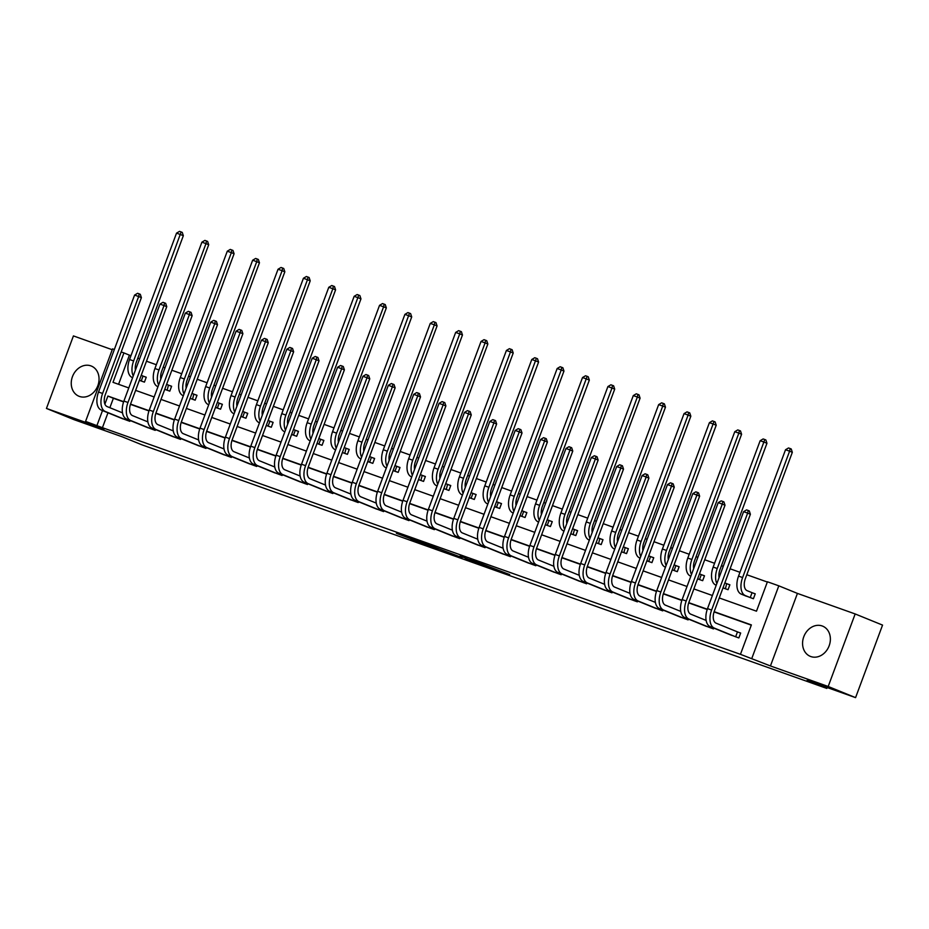 <?xml version="1.0" encoding="UTF-8"?>
<svg xmlns="http://www.w3.org/2000/svg" width="929" height="929" viewBox="0 0 929 929"><rect width="100%" height="100%" fill="white"/><g stroke="black" fill="none" stroke-linecap="round" stroke-linejoin="round"><path stroke-width="1.39" d="M490.315 567.712L509.673 574.575L470.097 559.467L490.315 567.712M79.464 396.439A16.316 13.459 -67.8 0 0 97.731 385.941A16.316 13.459 -67.8 0 0 91.309 366.038A16.316 13.459 -67.8 0 0 90.833 365.863A16.316 13.459 -67.8 0 0 72.567 376.35A16.316 13.459 -67.8 0 0 79 396.265A16.316 13.459 -67.8 0 0 79.464 396.439M810.785 656.548A16.316 13.459 -67.8 0 0 829.051 646.05A16.316 13.459 -67.8 0 0 822.618 626.134A16.316 13.459 -67.8 0 0 822.153 625.96A16.316 13.459 -67.8 0 0 803.887 636.458A16.316 13.459 -67.8 0 0 810.32 656.362A16.316 13.459 -67.8 0 0 810.785 656.548M410.804 539.075L438.082 549.144L415.727 540.109L396.369 533.281L433.088 547.251L410.804 539.075M107.973 412.79L102.434 427.688L85.573 421.406L112.548 348.874L114.348 349.513M855.574 697.633L828.192 686.485L855.168 613.953L882.55 625.101L855.574 697.633L807.104 680.388L826.81 688.424L142.021 444.863L122.303 436.839L73.832 419.594L46.45 408.446L104.199 428.989L85.573 421.406M855.168 613.953L797.43 593.41L770.443 665.954L828.192 686.485M770.443 665.954L740.448 654.318L751.375 624.915L714.157 611.677M102.434 427.688L740.448 654.318M465.371 558.817L487.737 566.806L465.557 558.317M462.05 557.69L420.86 541.955L462.085 557.621M112.235 349.722L73.426 335.915L46.45 408.446M826.81 688.424L827.147 687.518M751.282 625.159L714.076 611.921M707.224 609.494L688.703 602.898M681.851 600.459L663.329 593.875M656.478 591.436L637.956 584.852M631.093 582.413L612.571 575.829M605.72 573.39L587.198 566.806M580.346 564.367L561.824 557.772M554.973 555.345L536.451 548.749M529.6 546.31L511.078 539.726M504.226 537.287L485.704 530.703M478.853 528.264L460.331 521.68M453.468 519.241L434.946 512.657M428.095 510.218L409.573 503.623M402.721 501.195L384.2 494.6M377.348 492.161L358.826 485.577M351.975 483.138L333.453 476.554M326.602 474.115L308.08 467.531M301.228 465.092L282.706 458.508M275.855 456.069L257.321 449.473M250.47 447.046L231.948 440.451M225.097 438.012L206.575 431.428M199.723 428.989L181.201 422.405M174.35 419.966L155.828 413.382M148.977 410.943L130.455 404.359M123.603 401.92L113.373 398.286L109.866 407.715M729.126 634.344L738.845 637.944L740.668 633.032L738.021 632.103M713.774 628.085L713.472 628.91L703.752 625.31M688.401 619.062L688.099 619.887L678.379 616.287M663.027 610.039L662.714 610.864L653.006 607.264M637.654 601.017L637.34 601.841L627.632 598.241M612.281 591.994L611.967 592.818L602.259 589.218M586.896 582.959L586.594 583.795L576.886 580.195M561.522 573.936L561.221 574.761L551.501 571.161M536.149 564.913L535.847 565.738L526.128 562.138M510.776 555.89L510.474 556.715L500.754 553.115M485.402 546.867L485.089 547.692L475.381 544.092M460.029 537.845L459.716 538.669L450.008 535.069M434.656 528.81L434.342 529.646L424.634 526.046M409.271 519.787L408.969 520.612L399.261 517.012M383.898 510.764L383.596 511.589L373.888 507.989M358.524 501.741L358.222 502.566L348.503 498.966M333.151 492.718L332.849 493.543L323.129 489.943M307.778 483.695L307.464 484.52L297.756 480.92M282.404 474.661L282.091 475.497L272.383 471.897M257.031 465.638L256.718 466.463L247.009 462.863M231.646 456.615L231.344 457.44L221.636 453.84M206.273 447.592L205.971 448.417L196.263 444.817M180.9 438.569L180.598 439.394L170.878 435.794M155.526 429.546L155.224 430.371L145.505 426.771M130.153 420.512L129.839 421.336L120.131 417.748M767.331 582.03L746.8 574.737M739.96 572.299L730.101 568.792M723.25 566.353L721.427 565.703M714.575 563.276L704.728 559.769M697.876 557.33L696.053 556.68M689.202 554.241L679.354 550.746M672.503 548.307L670.68 547.657M663.829 545.218L653.97 541.712M647.118 539.284L645.307 538.634M638.455 536.196L628.596 532.689M621.745 530.25L619.933 529.611M613.082 527.173L603.223 523.666M596.372 521.227L594.56 520.588M587.709 518.15L577.85 514.643M570.998 512.204L569.187 511.554M562.335 509.127L552.476 505.62M545.625 503.181L543.802 502.531M536.95 500.092L527.103 496.597M520.252 494.158L518.428 493.508M511.577 491.069L501.73 487.562M494.878 485.135L493.055 484.485M486.204 482.046L476.345 478.54M469.505 476.101L467.682 475.462M460.83 473.024L450.971 469.517M444.12 467.078L442.309 466.439M435.457 464.001L425.598 460.494M418.747 458.055L416.935 457.405M410.084 454.978L400.225 451.471M393.373 449.032L391.562 448.382M384.711 445.943L374.851 442.448M368 440.009L366.177 439.359M359.326 436.92L349.478 433.413M342.627 430.986L340.804 430.336M333.952 427.897L324.105 424.39M317.253 421.952L315.43 421.313M308.579 418.874L298.72 415.368M291.88 412.929L290.057 412.29M283.206 409.852L273.347 406.345M266.495 403.906L264.684 403.256M257.832 400.829L247.973 397.322M241.122 394.883L239.31 394.233M232.459 391.794L222.6 388.299M215.749 385.86L213.937 385.21M207.086 382.771L197.227 379.264M190.375 376.837L188.552 376.187M181.712 373.748L171.853 370.241M165.002 367.803L163.179 367.164M156.327 364.725L146.48 361.218M139.629 358.78L137.806 358.141M130.954 355.702L129.41 355.145L118.575 384.304M743.711 595.129L753.419 598.729L755.242 593.828L752.606 592.888M722.994 587.906L728.046 589.706L729.869 584.805L727.233 583.865M697.621 578.883L702.672 580.683L704.496 575.783L701.859 574.842M672.236 569.86L677.299 571.66L679.122 566.748L676.486 565.819M646.863 560.826L651.926 562.626L653.749 557.725L651.113 556.785M621.489 551.803L626.552 553.603L628.376 548.702L625.728 547.762M596.116 542.78L601.179 544.58L603.002 539.679L600.355 538.739M570.743 533.757L575.806 535.557L577.617 530.656L574.981 529.716M545.369 524.734L550.421 526.534L552.244 521.633L549.608 520.693M519.996 515.711L525.048 517.511L526.871 512.599L524.235 511.67M494.611 506.677L499.674 508.477L501.497 503.576L498.861 502.635M469.238 497.654L474.301 499.454L476.124 494.553L473.488 493.613M443.865 488.631L448.928 490.431L450.751 485.53L448.103 484.59M418.491 479.608L423.554 481.408L425.377 476.507L422.73 475.567M393.118 470.585L398.181 472.385L400.004 467.484L397.357 466.544M367.745 461.562L372.796 463.362L374.619 458.45L371.983 457.521M342.371 452.528L347.423 454.327L349.246 449.427L346.61 448.486M316.986 443.505L322.049 445.305L323.873 440.404L321.237 439.463M291.613 434.482L296.676 436.282L298.499 431.381L295.863 430.441M266.24 425.459L271.303 427.259L273.126 422.358L270.478 421.418M240.866 416.436L245.93 418.236L247.753 413.335L245.105 412.395M215.493 407.413L220.556 409.213L222.379 404.301L219.732 403.372M190.12 398.378L195.171 400.178L196.994 395.278L194.358 394.337M164.747 389.356L169.798 391.155L171.621 386.255L168.985 385.314M139.373 380.333L144.425 382.133L146.248 377.232L143.612 376.291M121.2 351.94L123.94 352.915L113.001 382.33L128.783 387.939M129.41 355.145L123.94 352.915M719.255 597.951L756.485 611.189L767.424 581.786L778.804 585.827L751.828 658.371M797.43 593.41L778.804 585.827M123.685 401.665L107.903 396.056L104.896 404.127M102.504 410.56L96.964 425.459M707.306 609.238L688.784 602.654M681.932 600.215L663.411 593.619M656.559 591.192L638.037 584.596M631.186 582.158L612.664 575.574M605.813 573.135L587.279 566.551M580.439 564.112L561.906 557.528M555.054 555.089L536.532 548.505M529.681 546.066L511.159 539.47M504.308 537.043L485.786 530.447M478.934 528.009L460.412 521.424M453.561 518.986L435.039 512.402M428.188 509.963L409.654 503.379M402.814 500.94L384.281 494.356M377.429 491.917L358.908 485.321M352.056 482.894L333.534 476.298M326.683 473.86L308.161 467.275M301.31 464.837L282.788 458.252M275.936 455.814L257.414 449.23M250.563 446.791L232.041 440.207M225.19 437.768L206.656 431.172M199.805 428.745L181.283 422.149M174.431 419.711L155.909 413.126M149.058 410.688L130.536 404.103M135.634 390.377L154.156 396.962M161.007 399.4L179.529 405.985M186.381 408.423L204.903 415.019M211.754 417.446L230.276 424.042M237.127 426.481L255.661 433.065M262.512 435.504L281.034 442.088M287.885 444.526L306.407 451.111M313.259 453.549L331.781 460.134M338.632 462.572L357.154 469.168M364.005 471.595L382.527 478.191M389.379 480.63L407.901 487.214M414.752 489.653L433.286 496.237M440.137 498.676L458.659 505.26M465.51 507.698L484.032 514.283M490.884 516.721L509.406 523.317M516.257 525.744L534.779 532.34M541.63 534.779L560.152 541.363M567.004 543.802L585.525 550.386M592.377 552.825L610.91 559.409M617.75 561.848L636.284 568.432M643.135 570.87L661.657 577.466M668.508 579.893L687.03 586.489M693.882 588.928L712.404 595.512M113.373 398.286L107.903 396.056M483.626 565.285L460.099 556.041L483.626 565.285M448.44 552.627L457.858 556.053L448.44 552.627M752.06 592.679L747.171 590.693A10.463 5.911 -70.4 0 1 745.348 578.662L792.332 452.307L789.604 451.192L742.608 577.548A15.688 8.86 109.6 0 0 745.348 595.594L750.237 597.579L752.06 592.679L755.219 593.898M785.528 449.741L788.524 447.964L790.149 448.544L789.604 451.192L785.528 449.741L738.543 576.096A15.688 8.86 109.6 0 0 741.284 594.142L746.301 596.197M790.149 448.544L791.241 448.986L792.332 452.307M736.198 637.004L735.652 636.783L737.475 631.883L716.166 623.208A10.463 5.911 -70.4 0 1 714.331 611.177L750.388 514.236L747.648 513.122L711.602 610.063A15.688 8.86 109.6 0 0 714.343 628.109L735.652 636.783M743.583 511.67L746.579 509.893L748.205 510.474L747.648 513.122L743.583 511.67L707.526 608.611A15.688 8.86 109.6 0 0 710.279 626.669L731.727 635.401M737.475 631.883L740.634 633.114M748.205 510.474L749.297 510.915L750.388 514.236M725.41 588.765L726.687 583.656L724.852 582.901M726.687 583.656L729.846 584.875M719.069 577.606A10.463 5.911 -70.4 0 1 719.975 569.628L766.959 443.284L764.219 442.169L760.154 440.718L713.17 567.073A15.688 8.86 109.6 0 0 715.911 585.119L716.224 585.247M723.029 587.802L724.864 588.556M760.154 440.718L763.15 438.941L764.776 439.522L765.868 439.963L766.959 443.284M764.776 439.522L717.234 568.513A15.688 8.86 109.6 0 0 716.874 583.493M700.036 579.742L699.479 579.522L701.302 574.621L699.479 573.878M701.302 574.621L704.472 575.852M690.537 576.096L690.537 576.096A15.688 8.86 109.6 0 1 687.797 558.05L734.781 431.695L737.765 429.918L739.403 430.487L740.494 430.94L741.586 434.249L738.845 433.135L691.861 559.49A15.688 8.86 109.6 0 0 691.501 574.47M697.656 578.779L699.479 579.522M693.684 568.583A10.463 5.911 -70.4 0 1 694.602 560.605L741.586 434.249M739.403 430.487L738.845 433.135L734.781 431.695M710.824 627.969L710.627 626.808M706.145 620.433L690.793 614.185A10.463 5.911 -70.4 0 1 688.958 602.155L725.015 505.213L722.274 504.099L686.217 601.04A15.688 8.86 109.6 0 0 688.97 619.086L710.279 627.76M718.21 502.647L721.194 500.87L722.82 501.439L722.274 504.099L718.21 502.647L682.153 599.588A15.688 8.86 109.6 0 0 684.905 617.634L706.354 626.378M722.82 501.439L723.923 501.892L725.015 505.213M685.451 618.946L685.254 617.785M680.771 611.41L665.419 605.162A10.463 5.911 -70.4 0 1 663.585 593.132L699.642 496.179L696.901 495.064L660.844 592.017A15.688 8.86 109.6 0 0 663.596 610.063L684.905 618.737M692.837 493.624L695.821 491.836L697.447 492.416L696.901 495.064L692.837 493.624L656.78 590.565A15.688 8.86 109.6 0 0 659.532 608.611L680.969 617.355M697.447 492.416L698.55 492.869L699.642 496.179M674.663 570.72L674.106 570.499L675.929 565.598L674.106 564.855M675.929 565.598L679.099 566.829M668.311 559.56A10.463 5.911 -70.4 0 1 669.217 551.582L716.213 425.227L713.472 424.112L709.408 422.672L662.412 549.016A15.688 8.86 109.6 0 0 665.164 567.073L665.478 567.201M672.282 569.756L674.106 570.499M709.408 422.672L712.392 420.883L714.018 421.464L715.121 421.917L716.213 425.227M714.018 421.464L666.488 550.467A15.688 8.86 109.6 0 0 666.128 565.447M649.29 561.685L648.732 561.476L650.555 556.576L648.721 555.832M650.555 556.576L653.726 557.806M639.791 558.039L639.791 558.039A15.688 8.86 109.6 0 1 637.039 539.993L684.034 413.649L687.019 411.861L689.748 412.882L690.839 416.204L688.099 415.089L641.103 541.444A15.688 8.86 109.6 0 0 640.743 556.425M646.898 560.733L648.732 561.476M642.938 550.525A10.463 5.911 -70.4 0 1 643.843 542.559L690.839 416.204M688.644 412.441L688.099 415.089L684.034 413.649M623.905 552.662L625.182 547.553L623.347 546.809M625.182 547.553L628.341 548.784M614.417 549.016L614.417 549.016A15.688 8.86 109.6 0 1 611.665 530.97L658.661 404.614L661.645 402.838L664.363 403.86L665.466 407.181L662.725 406.066L615.73 532.422A15.688 8.86 109.6 0 0 615.37 547.402M621.524 551.71L623.359 552.453M617.564 541.502A10.463 5.911 -70.4 0 1 618.47 533.536L665.466 407.181M663.271 403.418L662.725 406.066L658.661 404.614M660.078 609.923L659.88 608.762M655.398 602.387L640.046 596.139A10.463 5.911 -70.4 0 1 638.211 584.109L674.268 487.156L671.528 486.041L635.471 582.994A15.688 8.86 109.6 0 0 638.223 601.04L659.532 609.714M667.463 484.601L670.448 482.813L672.073 483.394L671.528 486.041L667.463 484.601L631.406 581.542A15.688 8.86 109.6 0 0 634.147 599.588L655.595 608.332M672.073 483.394L673.165 483.846L674.268 487.156M634.704 600.9L634.507 599.739M630.025 593.364L614.661 587.105A10.463 5.911 -70.4 0 1 612.838 575.074L648.895 478.133L646.154 477.018L610.098 573.959A15.688 8.86 109.6 0 0 612.838 592.017L634.159 600.691M642.09 475.567L645.074 473.79L646.7 474.371L646.154 477.018L642.09 475.567L606.033 572.519A15.688 8.86 109.6 0 0 608.774 590.565L630.222 599.31M646.7 474.371L647.792 474.812L648.895 478.133M609.331 591.878L609.134 590.705M604.64 584.341L589.288 578.082A10.463 5.911 -70.4 0 1 587.465 566.051L623.51 469.11L620.781 467.995L584.724 564.937A15.688 8.86 109.6 0 0 587.465 582.982L608.774 591.657M616.705 466.544L619.701 464.767L621.327 465.348L620.781 467.995L616.705 466.544L580.66 563.497A15.688 8.86 109.6 0 0 583.4 581.542L604.849 590.287M621.327 465.348L622.418 465.789L623.51 469.11M598.531 543.639L599.809 538.53L597.974 537.775M599.809 538.53L602.967 539.749M589.032 539.993L589.032 539.993A15.688 8.86 109.6 0 1 586.292 521.947L633.288 395.591L636.272 393.815L637.898 394.395L638.989 394.837L640.081 398.158L637.352 397.043L590.356 523.399A15.688 8.86 109.6 0 0 589.996 538.379M596.151 542.687L597.986 543.43M592.191 532.48A10.463 5.911 -70.4 0 1 593.097 524.513L640.081 398.158M637.898 394.395L637.352 397.043L633.288 395.591M583.958 582.855L583.76 581.682M579.266 575.306L563.915 569.059A10.463 5.911 -70.4 0 1 562.091 557.028L598.137 460.087L595.396 458.972L559.351 555.914A15.688 8.86 109.6 0 0 562.091 573.959L583.4 582.634M591.332 457.521L594.328 455.744L595.953 456.325L595.396 458.972L591.332 457.521L555.287 554.462A15.688 8.86 109.6 0 0 558.027 572.519L579.475 581.252M595.953 456.325L597.045 456.766L598.137 460.087M573.158 534.616L574.436 529.507L572.601 528.752M574.436 529.507L577.594 530.726M563.659 530.97L563.659 530.97A15.688 8.86 109.6 0 1 560.919 512.924L607.903 386.569L610.899 384.792L613.616 385.814L614.708 389.135L611.979 388.02L564.983 514.364A15.688 8.86 109.6 0 0 564.623 529.344M570.778 533.652L572.612 534.407M566.818 523.457A10.463 5.911 -70.4 0 1 567.724 515.479L614.708 389.135M612.525 385.372L611.979 388.02L607.903 386.569M558.573 573.82L558.387 572.659M553.893 566.284L538.541 560.036A10.463 5.911 -70.4 0 1 536.707 548.005L572.763 451.064L570.023 449.95L533.978 546.891A15.688 8.86 109.6 0 0 536.718 564.937L558.027 573.611M565.958 448.498L568.954 446.721L570.58 447.29L570.023 449.95L565.958 448.498L529.902 545.439A15.688 8.86 109.6 0 0 532.654 563.485L554.102 572.229M570.58 447.29L571.672 447.743L572.763 451.064M547.785 525.593L547.239 525.373L549.062 520.472L547.227 519.729M549.062 520.472L552.221 521.703M541.444 514.434A10.463 5.911 -70.4 0 1 542.35 506.456L589.334 380.1L586.594 378.986L582.529 377.546L535.545 503.901A15.688 8.86 109.6 0 0 538.286 521.947L538.599 522.075M545.404 524.63L547.239 525.373M582.529 377.546L585.525 375.769L587.151 376.338L588.243 376.791L589.334 380.1M587.151 376.338L539.61 505.341A15.688 8.86 109.6 0 0 539.25 520.321M533.2 564.797L533.002 563.636M528.52 557.261L513.168 551.013A10.463 5.911 -70.4 0 1 511.333 538.983L547.39 442.03L544.649 440.915L508.593 537.868A15.688 8.86 109.6 0 0 511.345 555.914L532.654 564.588M540.585 439.475L543.57 437.687L545.195 438.267L544.649 440.915L540.585 439.475L504.528 536.416A15.688 8.86 109.6 0 0 507.28 554.462L528.729 563.206M545.195 438.267L546.298 438.72L547.39 442.03M522.412 516.57L521.866 516.35L523.677 511.449L521.854 510.706M523.677 511.449L526.848 512.68M512.913 512.924L512.913 512.924A15.688 8.86 109.6 0 1 510.172 494.867L557.156 368.523L560.152 366.734L562.869 367.768L563.961 371.077L561.221 369.963L514.236 496.318A15.688 8.86 109.6 0 0 513.876 511.298M520.031 515.607L521.866 516.35M516.059 505.411A10.463 5.911 -70.4 0 1 516.977 497.433L563.961 371.077M561.778 367.315L561.221 369.963L557.156 368.523M507.826 555.774L507.629 554.613M503.146 548.238L487.795 541.99A10.463 5.911 -70.4 0 1 485.96 529.96L522.017 433.007L519.276 431.892L483.219 528.845A15.688 8.86 109.6 0 0 485.972 546.891L507.28 555.565M515.212 430.452L518.196 428.664L519.822 429.244L519.276 431.892L515.212 430.452L479.155 527.393A15.688 8.86 109.6 0 0 481.907 545.439L503.344 554.183M519.822 429.244L520.925 429.697L522.017 433.007M497.038 507.536L496.481 507.327L498.304 502.426L496.481 501.683M498.304 502.426L501.474 503.657M490.686 496.376A10.463 5.911 -70.4 0 1 491.592 488.41L538.588 362.055L535.847 360.94L531.783 359.5L484.787 485.844A15.688 8.86 109.6 0 0 487.539 503.89L487.853 504.017M494.658 506.584L496.481 507.327M531.783 359.5L534.767 357.711L536.393 358.292L537.496 358.733L538.588 362.055M536.393 358.292L488.863 487.295A15.688 8.86 109.6 0 0 488.503 502.275M482.453 546.751L482.256 545.59M477.773 539.215L462.421 532.956A10.463 5.911 -70.4 0 1 460.587 520.925L496.643 423.984L493.903 422.869L457.846 519.81A15.688 8.86 109.6 0 0 460.598 537.868L481.907 546.542M489.838 421.418L492.823 419.641L494.449 420.222L493.903 422.869L489.838 421.418L453.782 518.37A15.688 8.86 109.6 0 0 456.522 536.416L477.97 545.16M494.449 420.222L495.552 420.663L496.643 423.984M471.665 498.513L471.108 498.304L472.931 493.404L471.096 492.66M472.931 493.404L476.101 494.634M462.166 494.867L462.166 494.867A15.688 8.86 109.6 0 1 459.414 476.821L506.41 350.465L509.394 348.689L512.123 349.71L513.214 353.032L510.474 351.917L463.478 478.272A15.688 8.86 109.6 0 0 463.118 493.253M469.273 497.561L471.108 498.304M465.313 487.353A10.463 5.911 -70.4 0 1 466.219 479.387L513.214 353.032M511.02 349.269L510.474 351.917L506.41 350.465M457.08 537.728L456.882 536.556M452.4 530.192L437.036 523.933A10.463 5.911 -70.4 0 1 435.213 511.902L471.27 414.961L468.53 413.846L432.473 510.787A15.688 8.86 109.6 0 0 435.225 528.833L456.534 537.508M464.465 412.395L467.45 410.618L469.075 411.199L468.53 413.846L464.465 412.395L428.408 509.347A15.688 8.86 109.6 0 0 431.149 527.393L452.597 536.138M469.075 411.199L470.167 411.64L471.27 414.961M446.28 489.49L447.557 484.381L445.723 483.626M447.557 484.381L450.716 485.6M436.793 485.844L436.793 485.844A15.688 8.86 109.6 0 1 434.04 467.798L481.036 341.442L484.021 339.666L486.738 340.688L487.841 344.009L485.101 342.894L438.105 469.25A15.688 8.86 109.6 0 0 437.745 484.23M443.899 488.538L445.734 489.281M439.94 478.33A10.463 5.911 -70.4 0 1 440.845 470.364L487.841 344.009M485.646 340.246L485.101 342.894L481.036 341.442M431.706 528.706L431.509 527.533M427.015 521.157L411.663 514.91A10.463 5.911 -70.4 0 1 409.84 502.879L445.885 405.938L443.156 404.823L407.099 501.765A15.688 8.86 109.6 0 0 409.84 519.81L431.149 528.485M439.08 403.372L442.076 401.595L443.702 402.176L443.156 404.823L439.08 403.372L403.035 500.313A15.688 8.86 109.6 0 0 405.776 518.37L427.224 527.103M443.702 402.176L444.794 402.617L445.885 405.938M420.907 480.467L422.184 475.358L420.349 474.603M422.184 475.358L425.343 476.577M411.419 476.821L411.419 476.821A15.688 8.86 109.6 0 1 408.667 458.775L455.663 332.419L458.647 330.643L461.365 331.665L462.468 334.986L459.727 333.871L412.731 460.215A15.688 8.86 109.6 0 0 412.371 475.195M418.526 479.503L420.361 480.258M414.566 469.308A10.463 5.911 -70.4 0 1 415.472 461.33L462.468 334.986M460.273 331.223L459.727 333.871L455.663 332.419M406.333 519.671L406.136 518.51M401.642 512.134L386.29 505.887A10.463 5.911 -70.4 0 1 384.467 493.856L420.512 396.904L417.771 395.8L381.726 492.742A15.688 8.86 109.6 0 0 384.467 510.787L405.776 519.462M413.707 394.349L416.703 392.572L418.329 393.141L417.771 395.8L413.707 394.349L377.662 491.29A15.688 8.86 109.6 0 0 380.402 509.336L401.851 518.08M418.329 393.141L419.42 393.594L420.512 396.904M395.533 471.444L394.988 471.224L396.811 466.323L394.976 465.58M396.811 466.323L399.969 467.554M386.034 467.798L386.034 467.798A15.688 8.86 109.6 0 1 383.294 449.752L430.278 323.397L433.274 321.62L434.9 322.189L435.991 322.642L437.083 325.951L434.354 324.836L387.358 451.192A15.688 8.86 109.6 0 0 386.998 466.172M393.153 470.48L394.988 471.224M389.193 460.285A10.463 5.911 -70.4 0 1 390.099 452.307L437.083 325.951M434.9 322.189L434.354 324.836L430.278 323.397M380.96 510.648L380.762 509.487M376.268 503.112L360.916 496.864A10.463 5.911 -70.4 0 1 359.082 484.833L395.139 387.881L392.398 386.766L356.353 483.719A15.688 8.86 109.6 0 0 359.093 501.765L380.402 510.439M388.334 385.326L391.33 383.538L392.955 384.118L392.398 386.766L388.334 385.326L352.277 482.267A15.688 8.86 109.6 0 0 355.029 500.313L376.477 509.057M392.955 384.118L394.047 384.571L395.139 387.881M370.16 462.421L369.614 462.201L371.437 457.3L369.603 456.557M371.437 457.3L374.596 458.531M363.82 451.262A10.463 5.911 -70.4 0 1 364.725 443.284L411.71 316.928L408.969 315.814L404.905 314.374L357.92 440.718A15.688 8.86 109.6 0 0 360.661 458.775L360.975 458.903M367.779 461.458L369.614 462.201M404.905 314.374L407.901 312.585L409.526 313.166L410.618 313.619L411.71 316.928M409.526 313.166L361.985 442.169A15.688 8.86 109.6 0 0 361.625 457.149M355.575 501.625L355.377 500.464M350.895 494.089L335.543 487.841A10.463 5.911 -70.4 0 1 333.708 475.811L369.765 378.858L367.025 377.743L330.968 474.696A15.688 8.86 109.6 0 0 333.72 492.742L355.029 501.416M362.96 376.303L365.945 374.515L367.582 375.095L367.025 377.743L362.96 376.303L326.903 473.244A15.688 8.86 109.6 0 0 329.656 491.29L351.104 500.034M367.582 375.095L368.674 375.548L369.765 378.858M344.787 453.387L346.064 448.277L344.229 447.534M346.064 448.277L349.223 449.508M335.288 449.741L335.288 449.741A15.688 8.86 109.6 0 1 332.547 431.695L379.531 305.351L382.527 303.562L385.245 304.584L386.336 307.905L383.596 306.791L336.612 433.146A15.688 8.86 109.6 0 0 336.252 448.126M342.406 452.435L344.241 453.178M338.435 442.227A10.463 5.911 -70.4 0 1 339.352 434.261L386.336 307.905M384.153 304.143L383.596 306.791L379.531 305.351M330.201 492.602L330.004 491.441M325.522 485.066L310.17 478.807A10.463 5.911 -70.4 0 1 308.335 466.776L344.392 369.835L341.651 368.72L305.595 465.661A15.688 8.86 109.6 0 0 308.347 483.719L329.656 492.393M337.587 367.269L340.571 365.492L342.197 366.072L341.651 368.72L337.587 367.269L301.53 464.221A15.688 8.86 109.6 0 0 304.282 482.267L325.731 491.011M342.197 366.072L343.3 366.514L344.392 369.835M319.413 444.364L318.856 444.155L320.679 439.254L318.856 438.511M320.679 439.254L323.849 440.485M313.061 433.204A10.463 5.911 -70.4 0 1 313.967 425.238L360.963 298.883L358.222 297.768L354.158 296.316L307.162 422.672A15.688 8.86 109.6 0 0 309.914 440.718L310.228 440.845M317.033 443.412L318.856 444.155M354.158 296.316L357.142 294.539L358.768 295.12L359.871 295.561L360.963 298.883M358.768 295.12L311.238 424.123A15.688 8.86 109.6 0 0 310.878 439.103M304.828 483.579L304.631 482.406M300.148 476.043L284.797 469.784A10.463 5.911 -70.4 0 1 282.962 457.753L319.019 360.812L316.278 359.697L280.221 456.638A15.688 8.86 109.6 0 0 282.973 474.684L304.282 483.359M312.214 358.246L315.198 356.469L316.824 357.05L316.278 359.697L312.214 358.246L276.157 455.198A15.688 8.86 109.6 0 0 278.909 473.244L300.346 481.988M316.824 357.05L317.927 357.491L319.019 360.812M294.04 435.341L293.483 435.132L295.306 430.232L293.471 429.477M295.306 430.232L298.476 431.451M284.541 431.695L284.541 431.695A15.688 8.86 109.6 0 1 281.789 413.649L328.785 287.293L331.769 285.517L334.498 286.538L335.59 289.86L332.849 288.745L285.865 415.1A15.688 8.86 109.6 0 0 285.505 430.081M291.66 434.389L293.483 435.132M287.688 424.181A10.463 5.911 -70.4 0 1 288.594 416.215L335.59 289.86M333.395 286.097L332.849 288.745L328.785 287.293M279.455 474.556L279.257 473.384M274.775 467.008L259.423 460.761A10.463 5.911 -70.4 0 1 257.588 448.73L293.645 351.789L290.905 350.674L254.848 447.615A15.688 8.86 109.6 0 0 257.6 465.661L278.909 474.336M286.84 349.223L289.825 347.446L291.451 348.027L290.905 350.674L286.84 349.223L250.784 446.164A15.688 8.86 109.6 0 0 253.524 464.221L274.972 472.954M291.451 348.027L292.542 348.468L293.645 351.789M268.667 426.318L268.109 426.109L269.933 421.209L268.098 420.454M269.933 421.209L273.091 422.428M259.168 422.672L259.168 422.672A15.688 8.86 109.6 0 1 256.416 404.626L303.411 278.27L306.396 276.494L309.125 277.516L310.216 280.837L307.476 279.722L260.48 406.066A15.688 8.86 109.6 0 0 260.12 421.046M266.275 425.354L268.109 426.109M262.315 415.158A10.463 5.911 -70.4 0 1 263.221 407.181L310.216 280.837M308.022 277.074L307.476 279.722L303.411 278.27M254.081 465.522L253.884 464.361M249.39 457.985L234.038 451.738A10.463 5.911 -70.4 0 1 232.215 439.707L268.26 342.755L265.531 341.651L229.475 438.593A15.688 8.86 109.6 0 0 232.215 456.638L253.524 465.313M261.455 340.2L264.451 338.423L266.077 338.992L265.531 341.651L261.455 340.2L225.41 437.141A15.688 8.86 109.6 0 0 228.151 455.187L249.599 463.931M266.077 338.992L267.169 339.445L268.26 342.755M243.282 417.295L242.736 417.075L244.559 412.174L242.724 411.431M244.559 412.174L247.718 413.405M233.794 413.649L233.794 413.649A15.688 8.86 109.6 0 1 231.042 395.603L278.038 269.247L281.022 267.471L282.648 268.04L283.74 268.493L284.843 271.802L282.102 270.687L235.107 397.043A15.688 8.86 109.6 0 0 234.747 412.023M240.901 416.331L242.736 417.075M236.941 406.136A10.463 5.911 -70.4 0 1 237.847 398.158L284.843 271.802M282.648 268.04L282.102 270.687L278.038 269.247M228.708 456.499L228.511 455.338M224.017 448.962L208.665 442.715A10.463 5.911 -70.4 0 1 206.842 430.684L242.887 333.732L240.158 332.617L204.101 429.57A15.688 8.86 109.6 0 0 206.842 447.615L228.151 456.29M236.082 331.177L239.078 329.389L240.704 329.969L240.158 332.617L236.082 331.177L200.037 428.118A15.688 8.86 109.6 0 0 202.777 446.164L224.226 454.908M240.704 329.969L241.795 330.422L242.887 333.732M217.909 408.272L217.363 408.052L219.186 403.151L217.351 402.408M219.186 403.151L222.345 404.382M208.41 404.626L208.41 404.626A15.688 8.86 109.6 0 1 205.669 386.569L252.653 260.225L255.649 258.436L258.367 259.47L259.458 262.779L256.729 261.664L209.733 388.02A15.688 8.86 109.6 0 0 209.373 403M215.528 407.308L217.363 408.052M211.568 397.113A10.463 5.911 -70.4 0 1 212.474 389.135L259.458 262.779M257.275 259.017L256.729 261.664L252.653 260.225M203.335 447.476L203.137 446.315M198.643 439.94L183.292 433.692A10.463 5.911 -70.4 0 1 181.457 421.661L217.514 324.709L214.773 323.594L178.728 420.547A15.688 8.86 109.6 0 0 181.469 438.593L202.777 447.267M210.709 322.154L213.705 320.366L215.331 320.946L214.773 323.594L210.709 322.154L174.652 419.095A15.688 8.86 109.6 0 0 177.404 437.141L198.852 445.885M215.331 320.946L216.422 321.399L217.514 324.709M192.535 399.238L193.813 394.128L191.978 393.385M193.813 394.128L196.971 395.359M183.036 395.591L183.036 395.591A15.688 8.86 109.6 0 1 180.296 377.546L227.28 251.202L230.276 249.413L232.993 250.435L234.085 253.756L231.344 252.642L184.36 378.997A15.688 8.86 109.6 0 0 184 393.977M190.155 398.286L191.989 399.029M186.195 388.078A10.463 5.911 -70.4 0 1 187.101 380.112L234.085 253.756M231.902 249.994L231.344 252.642L227.28 251.202M177.95 438.453L177.764 437.292M173.27 430.917L157.918 424.658A10.463 5.911 -70.4 0 1 156.084 412.627L192.14 315.686L189.4 314.571L153.355 411.512A15.688 8.86 109.6 0 0 156.095 429.57L177.404 438.244M185.335 313.119L188.32 311.343L189.957 311.923L189.4 314.571L185.335 313.119L149.279 410.072A15.688 8.86 109.6 0 0 152.031 428.118L173.479 436.862M189.957 311.923L191.049 312.365L192.14 315.686M167.162 390.215L168.439 385.105L166.605 384.362M168.439 385.105L171.598 386.336M157.663 386.569L157.663 386.569A15.688 8.86 109.6 0 1 154.922 368.523L201.907 242.167L204.903 240.39L207.62 241.412L208.711 244.733L205.971 243.619L158.987 369.974A15.688 8.86 109.6 0 0 158.627 384.954M164.781 389.263L166.616 390.006M160.822 379.055A10.463 5.911 -70.4 0 1 161.727 371.089L208.711 244.733M206.528 240.971L205.971 243.619L201.907 242.167M152.577 429.43L152.379 428.257M147.897 421.894L132.545 415.635A10.463 5.911 -70.4 0 1 130.71 403.604L166.767 306.663L164.027 305.548L127.97 402.489A15.688 8.86 109.6 0 0 130.722 420.535L152.031 429.21M159.962 304.097L162.947 302.32L164.572 302.9L164.027 305.548L159.962 304.097L123.905 401.049A15.688 8.86 109.6 0 0 126.658 419.095L148.106 427.839M164.572 302.9L165.676 303.342L166.767 306.663M141.789 381.192L141.231 380.983L143.054 376.082L141.231 375.328M143.054 376.082L146.225 377.302M135.437 370.032A10.463 5.911 -70.4 0 1 136.342 362.066L183.338 235.711L180.598 234.596L176.533 233.144L129.549 359.5A15.688 8.86 109.6 0 0 132.29 377.546L132.603 377.673M139.408 380.24L141.231 380.983M176.533 233.144L179.518 231.367L181.155 231.948L182.247 232.389L183.338 235.711M181.155 231.948L133.613 360.951A15.688 8.86 109.6 0 0 133.253 375.931M127.203 420.407L127.006 419.234M122.523 412.859L107.172 406.612A10.463 5.911 -70.4 0 1 105.337 394.581L141.394 297.64L138.653 296.525L102.596 393.466A15.688 8.86 109.6 0 0 105.349 411.512L126.658 420.187M134.589 295.074L137.573 293.297L139.199 293.878L138.653 296.525L134.589 295.074L98.532 392.015A15.688 8.86 109.6 0 0 101.284 410.072L122.721 418.805M139.199 293.878L140.302 294.319L141.394 297.64M745.348 595.594L741.284 594.142M742.608 577.548L738.543 576.096M714.343 628.109L710.279 626.669M711.602 610.063L707.526 608.611M717.234 568.513L713.17 567.073M691.861 559.49L687.797 558.05M688.97 619.086L684.905 617.634M686.217 601.04L682.153 599.588M663.596 610.063L659.532 608.611M660.844 592.017L656.78 590.565M666.488 550.467L662.412 549.016M641.103 541.444L637.039 539.993M615.73 532.422L611.665 530.97M638.223 601.04L634.147 599.588M635.471 582.994L631.406 581.542M612.838 592.017L608.774 590.565M610.098 573.959L606.033 572.519M587.465 582.982L583.4 581.542M584.724 564.937L580.66 563.497M590.356 523.399L586.292 521.947M562.091 573.959L558.027 572.519M559.351 555.914L555.287 554.462M564.983 514.364L560.919 512.924M536.718 564.937L532.654 563.485M533.978 546.891L529.902 545.439M539.61 505.341L535.545 503.901M511.345 555.914L507.28 554.462M508.593 537.868L504.528 536.416M514.236 496.318L510.172 494.867M485.972 546.891L481.907 545.439M483.219 528.845L479.155 527.393M488.863 487.295L484.787 485.844M460.598 537.868L456.522 536.416M457.846 519.81L453.782 518.37M463.478 478.272L459.414 476.821M435.225 528.833L431.149 527.393M432.473 510.787L428.408 509.347M438.105 469.25L434.04 467.798M409.84 519.81L405.776 518.37M407.099 501.765L403.035 500.313M412.731 460.215L408.667 458.775M384.467 510.787L380.402 509.336M381.726 492.742L377.662 491.29M387.358 451.192L383.294 449.752M359.093 501.765L355.029 500.313M356.353 483.719L352.277 482.267M361.985 442.169L357.92 440.718M333.72 492.742L329.656 491.29M330.968 474.696L326.903 473.244M336.612 433.146L332.547 431.695M308.347 483.719L304.282 482.267M305.595 465.661L301.53 464.221M311.238 424.123L307.162 422.672M282.973 474.684L278.909 473.244M280.221 456.638L276.157 455.198M285.865 415.1L281.789 413.649M257.6 465.661L253.524 464.221M254.848 447.615L250.784 446.164M260.48 406.066L256.416 404.626M232.215 456.638L228.151 455.187M229.475 438.593L225.41 437.141M235.107 397.043L231.042 395.603M206.842 447.615L202.777 446.164M204.101 429.57L200.037 428.118M209.733 388.02L205.669 386.569M181.469 438.593L177.404 437.141M178.728 420.547L174.652 419.095M184.36 378.997L180.296 377.546M156.095 429.57L152.031 428.118M153.355 411.512L149.279 410.072M158.987 369.974L154.922 368.523M130.722 420.535L126.658 419.095M127.97 402.489L123.905 401.049M133.613 360.951L129.549 359.5M105.349 411.512L101.284 410.072M102.596 393.466L98.532 392.015"/></g></svg>

